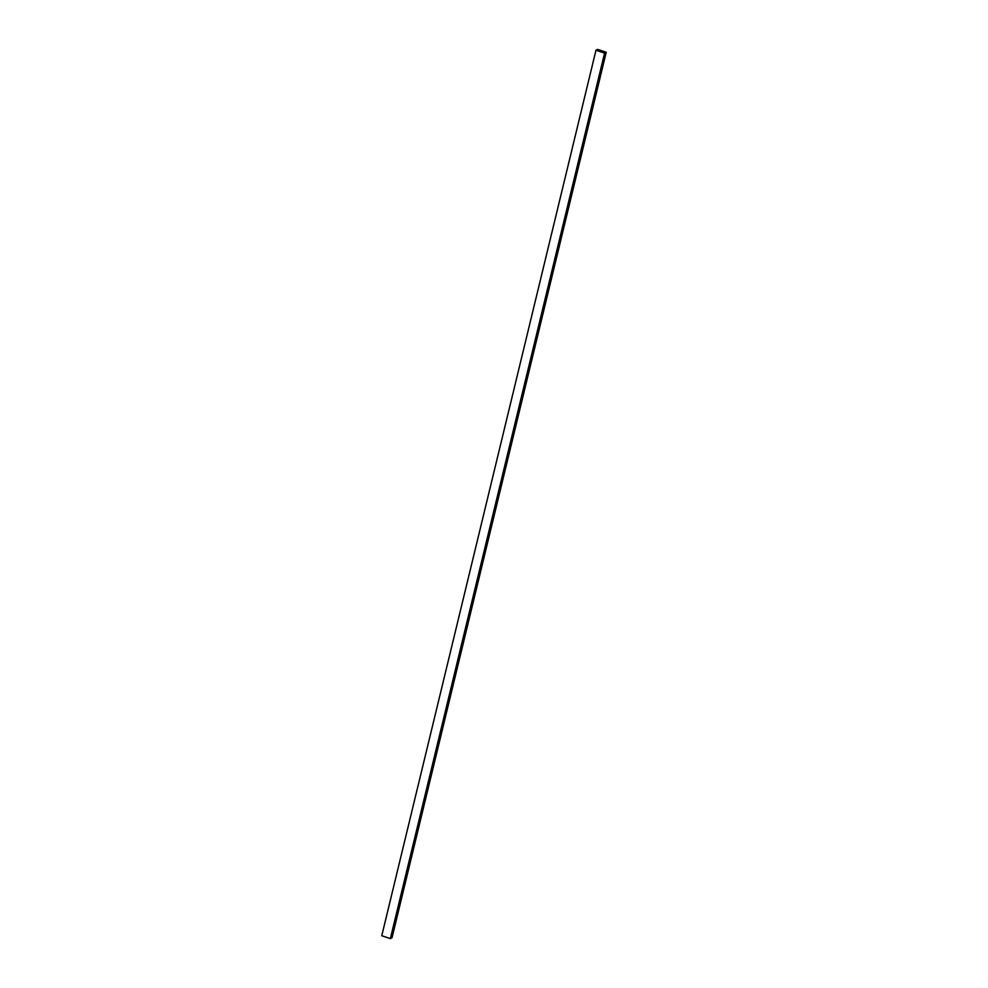 <?xml version="1.0" encoding="UTF-8"?>
<svg xmlns="http://www.w3.org/2000/svg" width="988" height="988" viewBox="0 0 988 988"><rect width="100%" height="100%" fill="white"/><g stroke="black" fill="none" stroke-linecap="round" stroke-linejoin="round"><path stroke-width="1.48" d="M606.237 52.265L604.582 53.117L595.974 50.252L597.641 49.4L606.237 52.265L392.026 937.748L390.359 938.6L604.582 53.117M390.359 938.6L381.763 935.735L595.974 50.252"/></g></svg>
